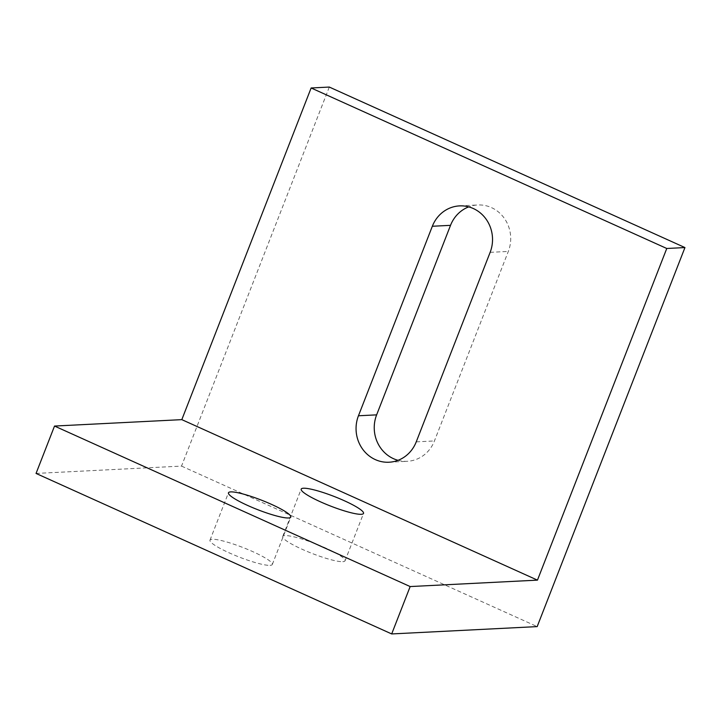 <?xml version="1.0" encoding="UTF-8"?>
<svg xmlns="http://www.w3.org/2000/svg" width="721" height="721" viewBox="0 0 721 721"><rect width="100%" height="100%" fill="white"/><g stroke="black" fill="none" stroke-linecap="round" stroke-linejoin="round"><path stroke-width="0.54" stroke-dasharray="3.6 2.7" d="M398.046 460.322A33.445 31.282 -92.9 0 0 407.212 461.305A33.445 31.282 -92.9 0 0 434.43 440.946L508.314 251.422A33.445 31.282 -92.9 0 0 477.735 204.98A33.445 31.282 -92.9 0 0 468.713 206.882M270.042 565.354A33.445 5.119 21.3 0 0 272.313 564.462A33.445 5.119 21.3 0 0 248.078 549.591A33.445 5.119 21.3 0 0 212.253 539.272A33.445 5.119 21.3 0 0 209.982 540.164A33.445 5.119 21.3 0 0 234.217 555.035A33.445 5.119 21.3 0 0 270.042 565.354M342.781 561.686A33.445 5.119 21.3 0 0 345.053 560.794A33.445 5.119 21.3 0 0 320.818 545.923A33.445 5.119 21.3 0 0 284.993 535.604A33.445 5.119 21.3 0 0 282.722 536.496A33.445 5.119 21.3 0 0 306.957 551.367A33.445 5.119 21.3 0 0 342.781 561.686M36.05 473.436L181.53 466.099L329.308 87.061M181.53 466.099L537.172 626.603M490.136 252.341L508.314 251.422M416.242 441.856L434.43 440.946M459.556 205.891L477.735 204.98M389.034 462.224L407.212 461.305M272.313 564.462L290.788 517.083M209.982 540.164L228.458 492.776M345.053 560.794L363.528 513.415M282.722 536.496L301.198 489.108"/><path stroke-width="1.08" d="M432.339 226.259A33.445 31.282 87.1 0 1 459.556 205.891A33.445 31.282 87.1 0 1 490.136 252.341L416.242 441.856A33.445 31.282 87.1 0 1 389.034 462.224A33.445 31.282 87.1 0 1 358.454 415.774L432.339 226.259L450.526 225.34L376.632 414.863A33.445 31.282 -92.9 0 0 398.046 460.322M468.713 206.882A33.445 31.282 -92.9 0 0 450.526 225.34M230.72 491.893A33.445 5.119 -158.7 0 1 266.554 502.213A33.445 5.119 -158.7 0 1 290.788 517.083A33.445 5.119 -158.7 0 1 257.757 509.702A33.445 5.119 -158.7 0 1 228.458 492.776A33.445 5.119 -158.7 0 1 230.72 491.893M303.46 488.225A33.445 5.119 -158.7 0 1 339.294 498.544A33.445 5.119 -158.7 0 1 363.528 513.415A33.445 5.119 -158.7 0 1 330.497 506.034A33.445 5.119 -158.7 0 1 301.198 489.108A33.445 5.119 -158.7 0 1 303.46 488.225M54.526 426.057L36.05 473.436L391.692 633.939L410.159 586.561L54.526 426.057L181.818 419.64L311.13 87.98L329.308 87.061L684.95 247.564L537.172 626.603L391.692 633.939M410.159 586.561L537.46 580.135L181.818 419.64M537.46 580.135L666.763 248.484L311.13 87.98M666.763 248.484L684.95 247.564M358.454 415.774L376.632 414.863"/></g></svg>
